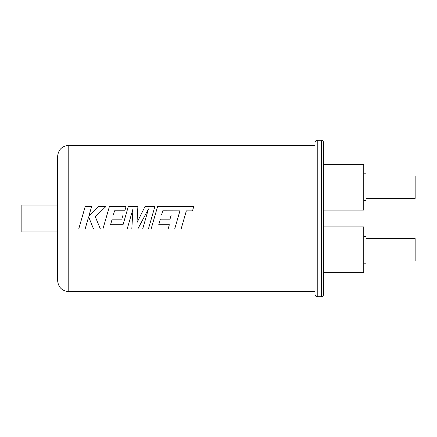 <?xml version="1.0" encoding="UTF-8"?>
<svg xmlns="http://www.w3.org/2000/svg" width="437" height="437" viewBox="0 0 437 437"><rect width="100%" height="100%" fill="white"/><g stroke="black" fill="none" stroke-linecap="round" stroke-linejoin="round"><path stroke-width="0.66" d="M181.109 229.01L186.337 210.88L192.504 210.88L193.749 206.564L157.588 206.564L151.109 229.01L168.13 229.01L169.343 224.749L158.74 224.749L160.341 219.155L170.004 219.155L170.195 218.5L171.195 214.993L161.526 214.993L162.75 210.82L179.918 210.88L174.691 229.01L181.109 229.01M148.4 229.01L154.873 206.564L144.997 206.564L137.01 222.608L137.879 206.564L128.287 206.564L123.043 224.749L110.556 224.749L112.151 219.155L121.819 219.155L123.005 214.993L113.336 214.993L114.56 210.814L124.824 210.814L126.036 206.564L109.397 206.564L102.913 229.01L127.183 229.01L132.941 209.012L131.816 229.01L137.824 229.01L148.46 208.913L142.675 229.01L148.4 229.01M100.401 229.004L95.332 216.812L105.847 206.564L98.434 206.564L88.858 216.118L91.612 206.564L85.199 206.564L78.726 229.01L85.133 229.01L88.635 216.812L93.545 229.01L100.401 229.01L96.031 218.5M57.602 218.5L57.602 156.49C58.268 149.7 61.994 145.974 68.778 145.313L68.778 291.687C61.994 291.026 58.268 287.3 57.602 280.51L57.602 205.09L21.85 205.09L21.85 231.91L57.602 231.91M68.778 291.687L314.995 291.687L314.995 294.478L314.995 142.522C316.295 139.217 316.59 140.807 317.229 140.288L317.229 296.712L321.293 296.712L321.293 140.288C322.653 140.419 323.396 141.162 323.527 142.522L323.527 294.478C323.396 295.838 322.653 296.581 321.293 296.712M137.234 218.5L137.879 206.564M151.431 218.5L154.873 206.564M177.722 218.5L174.691 229.01M169.343 224.749L158.74 224.749M154.141 218.5L151.109 229.01M145.701 218.5L142.675 229.01M132.406 218.5L131.816 229.01M105.945 218.5L102.913 229.01M81.757 218.5L78.726 229.01M139.048 218.5L137.01 222.608M143.385 218.5L148.46 208.919M124.84 218.5L123.043 224.749L110.556 224.749M130.21 218.5L132.941 209.012M365.988 238.613L415.15 238.613L415.15 260.96L365.988 260.96M365.988 176.04L415.15 176.04L415.15 198.387L365.988 198.387M363.753 236.379L365.988 236.379L365.988 263.194L363.753 263.194M363.753 173.806L365.988 173.806L365.988 200.621L363.753 200.621M323.527 226.879L363.753 226.879L363.753 272.688L323.527 272.688M323.527 164.312L363.753 164.312L363.753 210.121L323.527 210.121M88.154 218.5L88.635 216.812L89.317 218.5M95.332 216.812L105.847 206.564M88.858 216.118L91.612 206.564M122.005 218.5L123.005 214.993M113.336 214.993L114.56 210.814L124.824 210.814L126.036 206.564M184.141 218.5L186.337 210.874L192.504 210.874L193.749 206.564M170.195 218.5L171.195 214.993M161.526 214.993L162.75 210.814L179.918 210.874M314.995 145.313L68.778 145.313M317.229 140.288L321.293 140.288M317.229 296.712C316.59 296.193 316.295 297.783 314.995 294.478"/></g></svg>
